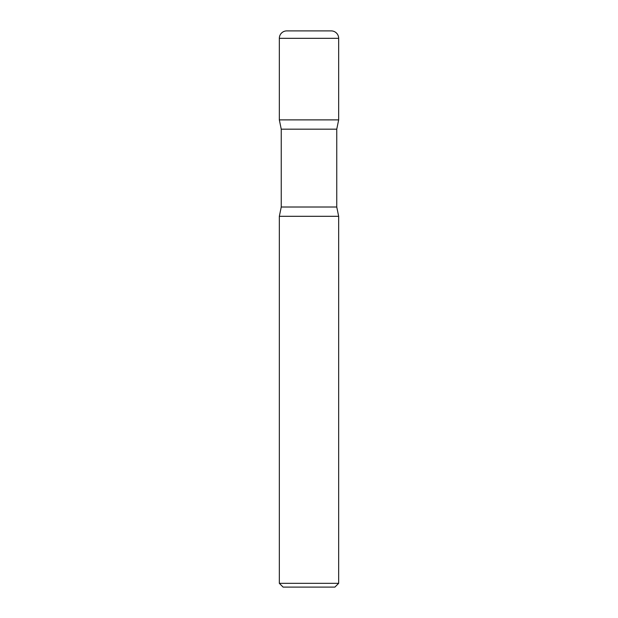 <?xml version="1.0" encoding="UTF-8"?>
<svg xmlns="http://www.w3.org/2000/svg" width="618" height="618" viewBox="0 0 618 618"><rect width="100%" height="100%" fill="white"/><g stroke="black" fill="none" stroke-linecap="round" stroke-linejoin="round"><path stroke-width="0.93" d="M279.336 38.324L279.336 119.884L338.664 119.884L279.336 119.884L281.244 129.177L336.756 129.177L338.664 119.884L338.664 38.324L279.336 38.324A7.424 7.424 0 0 1 286.752 30.9L331.248 30.9A7.424 7.424 0 0 1 338.664 38.324M336.756 207.015L281.244 207.015L279.336 216.308L338.664 216.308L279.336 216.308L279.336 583.33L338.664 583.33L338.664 216.308L336.756 207.015L336.756 129.177M338.664 583.33L334.902 587.1L283.098 587.1L279.336 583.33M281.244 207.015L281.244 129.177"/></g></svg>
